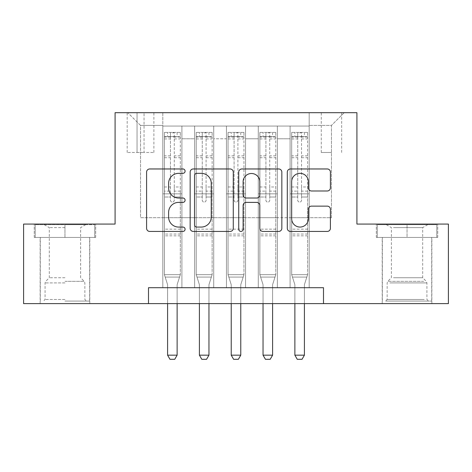 <?xml version="1.0" encoding="UTF-8"?>
<svg xmlns="http://www.w3.org/2000/svg" width="472" height="472" viewBox="0 0 472 472"><rect width="100%" height="100%" fill="white"/><g stroke="black" fill="none" stroke-linecap="round" stroke-linejoin="round"><path stroke-width="0.35" stroke-dasharray="2.36 1.77" d="M185.089 171.153A2.189 2.189 0 0 0 182.9 168.97L149.718 168.97A3.121 3.121 0 0 0 146.591 172.091L146.591 228.312A3.121 3.121 0 0 0 149.718 231.433L182.9 231.433A2.189 2.189 0 0 0 185.089 229.25A2.189 2.189 0 0 0 182.9 227.061L178.611 227.061A9.995 9.995 0 0 1 168.616 217.067L168.616 212.382A9.995 9.995 0 0 1 178.611 202.388L182.9 202.388A2.189 2.189 0 0 0 185.089 200.205A2.189 2.189 0 0 0 182.9 198.016L178.611 198.016A9.995 9.995 0 0 1 168.616 188.021L168.616 183.337A9.995 9.995 0 0 1 178.611 173.342L182.9 173.342A2.189 2.189 0 0 0 185.089 171.153M407.035 237.434L376.326 237.434L437.739 237.434L407.035 237.434L407.035 224.07L437.739 224.07L376.326 224.07L407.035 224.07L407.035 237.434L377.281 237.434L436.783 237.434L407.035 237.434L407.035 224.702L377.281 224.702L436.783 224.702L407.035 224.702L407.035 237.434M407.035 303.62L431.856 303.62L407.035 303.62M331.462 112.696L321.279 112.696L331.462 112.696M331.462 152.474L321.279 152.474L331.462 152.474M64.965 237.434L95.674 237.434L34.261 237.434L64.965 237.434L64.965 224.07L95.674 224.07L34.261 224.07L64.965 224.07L64.965 237.434L89.627 237.434L35.217 237.434L94.719 237.434L40.303 237.434L64.965 237.434L64.965 224.702L35.217 224.702L94.719 224.702L64.965 224.702L85.65 224.702L64.965 224.702L64.965 237.434M64.965 303.62L89.786 303.62L64.965 303.62M309.184 287.708L309.184 126.059L162.816 126.059L162.816 287.708L181.903 287.708L162.816 287.708L181.903 287.708L162.816 287.708L162.816 126.059L181.903 126.059L181.903 287.708L181.903 126.059L181.903 217.704L194.635 217.704L181.903 217.704L181.903 126.059L162.816 126.059L309.184 126.059L309.184 287.708L290.097 287.708L290.097 126.059L258.272 126.059L258.272 287.708L258.272 126.059L277.365 126.059L277.365 287.708L277.365 126.059L277.365 217.704L277.365 126.059L290.097 126.059L290.097 287.708L309.184 287.708L290.097 287.708L309.184 287.708L309.184 125.422L309.184 217.704L331.462 217.704L331.462 125.422L309.184 125.422L331.462 125.422L331.462 217.704L309.184 217.704L309.184 193.839L309.184 287.708M258.272 287.708L277.365 287.708L258.272 287.708L277.365 287.708L258.272 287.708L258.272 193.839L258.272 217.704L245.546 217.704L245.546 138.792L245.546 217.704L258.272 217.704L258.272 138.792L258.272 217.704L290.097 217.704L277.365 217.704L277.365 193.839L277.365 217.704L258.272 217.704L258.272 193.839L277.365 193.839L277.365 287.708L277.365 193.839L258.272 193.839L258.272 287.708M245.546 287.708L245.546 126.059L226.454 126.059L226.454 287.708L226.454 126.059L245.546 126.059L245.546 287.708L226.454 287.708L245.546 287.708L226.454 287.708L245.546 287.708L245.546 193.839L245.546 287.708M213.727 287.708L213.727 126.059L194.635 126.059L194.635 287.708L194.635 126.059L213.727 126.059L213.727 287.708L194.635 287.708L213.727 287.708L194.635 287.708L213.727 287.708L213.727 193.839L213.727 287.708M290.097 138.792L290.097 217.704L290.097 126.059L290.097 138.792L277.365 138.792L290.097 138.792M213.727 138.792L213.727 217.704L213.727 126.059L213.727 138.792L226.454 138.792L226.454 217.704L213.727 217.704L226.454 217.704L226.454 126.059L213.727 126.059L226.454 126.059L226.454 138.792L213.727 138.792M148.497 303.62L148.497 287.708L148.497 303.62L148.497 287.708L323.503 287.708L148.497 287.708L323.503 287.708L323.503 303.62L23.6 303.62L23.6 224.07L115.085 224.07L115.085 112.696L356.915 112.696L356.915 224.07L448.4 224.07L448.4 303.62L323.503 303.62L323.503 287.708L323.503 303.62M137.039 112.696L127.174 112.696L137.039 112.696L137.039 152.474L127.174 152.474L144.037 152.474L137.039 152.474L137.039 112.696M144.037 112.696L153.901 112.696L144.037 112.696L144.037 152.474L153.901 152.474L144.037 152.474L144.037 112.696M309.184 112.696L162.816 112.696L344.188 112.696L309.184 112.696L309.184 126.059L309.184 112.696M162.816 112.696L127.812 112.696L162.816 112.696L162.816 217.704L140.538 217.704L140.538 125.422L162.816 125.422L140.538 125.422L127.812 112.696L140.538 125.422L140.538 217.704L162.816 217.704L162.816 112.696M194.635 138.792L194.635 217.704L194.635 126.059L181.903 126.059L194.635 126.059L194.635 138.792L181.903 138.792L194.635 138.792M258.272 126.059L245.546 126.059L245.546 138.792L245.546 126.059L258.272 126.059L258.272 138.792L258.272 126.059M226.454 217.704L245.546 217.704L226.454 217.704L226.454 193.839L226.454 217.704M194.635 217.704L213.727 217.704L213.727 193.839L213.727 217.704L194.635 217.704L194.635 193.839L213.727 193.839L194.635 193.839L194.635 287.708L194.635 217.704M162.816 217.704L181.903 217.704L181.903 193.839L181.903 287.708L181.903 193.839L181.903 217.704L162.816 217.704L162.816 193.839L181.903 193.839L162.816 193.839L162.816 287.708L162.816 217.704M290.097 217.704L309.184 217.704L290.097 217.704L290.097 193.839L290.097 217.704M162.816 193.839L181.903 193.839L162.816 193.839M194.635 193.839L213.727 193.839L194.635 193.839M226.454 193.839L245.546 193.839L226.454 193.839L226.454 287.708L226.454 193.839L245.546 193.839L226.454 193.839M258.272 193.839L277.365 193.839L258.272 193.839M290.097 193.839L309.184 193.839L290.097 193.839L290.097 287.708L290.097 193.839L309.184 193.839L290.097 193.839M344.188 112.696L331.462 125.422L344.188 112.696M34.261 237.434L34.261 224.07L34.261 237.434M95.674 237.434L95.674 224.07L95.674 237.434M437.739 237.434L437.739 224.07L437.739 237.434M376.326 237.434L376.326 224.07L376.326 237.434M233.268 228.312L233.268 172.091A3.121 3.121 0 0 0 230.141 168.97L193.29 168.97A3.121 3.121 0 0 0 190.163 172.091L190.163 228.312A3.121 3.121 0 0 0 193.29 231.433L230.141 231.433A3.121 3.121 0 0 0 233.268 228.312M196.724 173.342A2.189 2.189 0 0 0 194.535 175.525L194.535 224.878A2.189 2.189 0 0 0 196.724 227.061L201.255 227.061A9.995 9.995 0 0 0 211.249 217.067L211.249 183.337A9.995 9.995 0 0 0 201.255 173.342L196.724 173.342M241.859 168.97L278.71 168.97A3.121 3.121 0 0 1 281.837 172.091L281.837 228.312A3.121 3.121 0 0 1 278.71 231.433L262.939 231.433A3.121 3.121 0 0 1 259.818 228.312L259.818 205.515A3.121 3.121 0 0 0 256.691 202.388L246.231 202.388A3.121 3.121 0 0 0 243.104 205.515L243.104 229.25A2.189 2.189 0 0 1 240.921 231.433A2.189 2.189 0 0 1 238.732 229.25L238.732 172.091A3.121 3.121 0 0 1 241.859 168.97M259.818 181.85A8.354 8.354 0 0 0 251.458 173.495A8.354 8.354 0 0 0 243.104 181.85L243.104 194.895A3.121 3.121 0 0 0 246.231 198.016L256.691 198.016A3.121 3.121 0 0 0 259.818 194.895L259.818 181.85M311.508 190.989L327.279 190.989A3.121 3.121 0 0 0 330.406 187.868L330.406 172.091A3.121 3.121 0 0 0 327.279 168.97L290.428 168.97A3.121 3.121 0 0 0 287.3 172.091L287.3 228.312A3.121 3.121 0 0 0 290.428 231.433L327.279 231.433A3.121 3.121 0 0 0 330.406 228.312L330.406 209.261A3.121 3.121 0 0 0 327.279 206.134L311.508 206.134A3.121 3.121 0 0 0 308.381 209.261L308.381 218.707A8.354 8.354 0 0 1 300.027 227.061A8.354 8.354 0 0 1 291.672 218.707L291.672 181.696A8.354 8.354 0 0 1 300.027 173.342A8.354 8.354 0 0 1 308.381 181.696L308.381 187.868A3.121 3.121 0 0 0 311.508 190.989M170.451 200.205A1.912 1.912 90 0 0 172.357 202.11A1.912 1.912 -90 0 1 170.451 200.205L170.451 197.013L170.451 200.205M177.13 132.425L177.13 136.561L180.316 136.567L180.316 132.425L164.403 132.425L164.403 274.663L164.403 197.013L170.451 197.013L170.451 191.125L164.403 191.125M164.403 132.425L164.403 197.013L170.451 197.013L170.451 137.399C171.72 136.29 172.994 136.29 174.268 137.399L174.268 186.989L180.316 186.989L180.316 274.663L164.403 274.663L167.436 284.197A3.18 3.18 -90 0 1 167.584 285.165L167.584 355.168L177.13 355.168L177.13 285.165A3.18 3.18 -90 0 1 177.283 284.197L180.316 274.663L164.403 274.663L167.436 284.197A3.18 3.18 -90 0 1 167.584 285.165L167.584 303.62M180.316 136.567L180.316 186.989M180.316 132.425L180.316 274.663L179.543 277.082L165.17 277.082L179.543 277.082L177.283 284.197A3.18 3.18 -90 0 0 177.13 285.165L177.13 303.62M177.13 136.561L167.584 136.561L167.584 132.425M164.403 136.567L167.584 136.561M174.268 200.205A1.912 1.912 -90 0 1 172.357 202.11A1.912 1.912 90 0 0 174.268 200.205L174.268 197.013L174.268 200.205M180.316 191.125L174.268 191.125L174.268 197.013L174.268 186.989M174.268 191.125L174.268 132.821L170.451 132.821L170.451 191.125M180.233 132.425L164.486 132.425L180.233 132.425M164.486 136.561L180.233 136.561L164.486 136.561M180.316 235.841L164.403 235.841M167.584 355.168L169.973 359.304L174.746 359.304L177.13 355.168M174.268 137.399L174.268 132.821M170.451 137.399L170.451 132.821L170.451 137.399M64.965 301.071L89.627 301.071L64.965 301.071M64.965 299.484L45.076 299.484L64.965 299.484M64.965 227.604L49.306 227.604L64.965 227.604M64.965 277.754L49.306 277.754L64.965 277.754M94.719 237.434L94.719 224.702L94.719 237.434M35.217 237.434L35.217 224.702L35.217 237.434M388.432 301.071L428.511 301.071L388.432 301.071M424.257 299.484L387.146 299.484L424.257 299.484M389.123 224.702L427.715 224.702L389.123 224.702M393.471 227.604L422.694 227.604L393.471 227.604M393.471 277.754L422.694 277.754L393.471 277.754M385.677 301.071L431.697 301.071L385.677 301.071M385.677 237.434L431.697 237.434L385.677 237.434M436.783 237.434L436.783 224.702L436.783 237.434M377.281 237.434L377.281 224.702L377.281 237.434M202.27 200.205A1.912 1.912 90 0 0 204.181 202.11A1.912 1.912 -90 0 1 202.27 200.205L202.27 197.013L202.27 200.205M208.954 132.425L208.954 136.561L212.135 136.567L212.135 132.425L196.222 132.425L196.222 274.663L196.222 197.013L202.27 197.013L202.27 191.125L196.222 191.125M196.222 132.425L196.222 197.013L202.27 197.013L202.27 137.399C203.538 136.29 204.813 136.29 206.087 137.399L206.087 186.989L212.135 186.989L212.135 274.663L196.222 274.663L199.255 284.197A3.18 3.18 -90 0 1 199.408 285.165L199.408 355.168L208.954 355.168L208.954 285.165A3.18 3.18 -90 0 1 209.102 284.197L212.135 274.663L196.222 274.663L199.255 284.197A3.18 3.18 -90 0 1 199.408 285.165L199.408 303.62M212.135 136.567L212.135 186.989M212.135 132.425L212.135 274.663L211.367 277.082L196.995 277.082L211.367 277.082L209.102 284.197A3.18 3.18 -90 0 0 208.954 285.165L208.954 303.62M208.954 136.561L199.408 136.561L199.408 132.425M196.222 136.567L199.408 136.561M206.087 200.205A1.912 1.912 -90 0 1 204.181 202.11A1.912 1.912 90 0 0 206.087 200.205L206.087 197.013L206.087 200.205M212.135 191.125L206.087 191.125L206.087 197.013L206.087 186.989M206.087 191.125L206.087 132.821L202.27 132.821L202.27 191.125M212.058 132.425L196.305 132.425L212.058 132.425M196.305 136.561L212.058 136.561L196.305 136.561M212.135 235.841L196.222 235.841M199.408 355.168L201.792 359.304L206.565 359.304L208.954 355.168M206.087 137.399L206.087 132.821M202.27 137.399L202.27 132.821L202.27 137.399M234.088 200.205A1.912 1.912 90 0 0 236 202.11A1.912 1.912 -90 0 1 234.088 200.205L234.088 197.013L234.088 200.205M240.773 132.425L240.773 136.561L243.953 136.567L243.953 132.425L228.047 132.425L228.047 274.663L228.047 197.013L234.088 197.013L234.088 191.125L228.047 191.125M228.047 132.425L228.047 197.013L234.088 197.013L234.088 137.399C235.363 136.29 236.631 136.29 237.912 137.399L237.912 186.989L243.953 186.989L243.953 274.663L228.047 274.663L231.079 284.197A3.18 3.18 -90 0 1 231.227 285.165L231.227 355.168L240.773 355.168L240.773 285.165A3.18 3.18 -90 0 1 240.921 284.197L243.953 274.663L228.047 274.663L231.079 284.197A3.18 3.18 -90 0 1 231.227 285.165L231.227 303.62M243.953 136.567L243.953 186.989M243.953 132.425L243.953 274.663L243.186 277.082L228.814 277.082L243.186 277.082L240.921 284.197A3.18 3.18 -90 0 0 240.773 285.165L240.773 303.62M240.773 136.561L231.227 136.561L231.227 132.425M228.047 136.567L231.227 136.561M237.912 200.205A1.912 1.912 -90 0 1 236 202.11A1.912 1.912 90 0 0 237.912 200.205L237.912 197.013L237.912 200.205M243.953 191.125L237.912 191.125L237.912 197.013L237.912 186.989M237.912 191.125L237.912 132.821L234.088 132.821L234.088 191.125M243.876 132.425L228.123 132.425L243.876 132.425M228.123 136.561L243.876 136.561L228.123 136.561M243.953 235.841L228.047 235.841M231.227 355.168L233.616 359.304L238.384 359.304L240.773 355.168M237.912 137.399L237.912 132.821M234.088 137.399L234.088 132.821L234.088 137.399M265.913 200.205A1.912 1.912 90 0 0 267.819 202.11A1.912 1.912 -90 0 1 265.913 200.205L265.913 197.013L265.913 200.205M272.592 132.425L272.592 136.561L275.778 136.567L275.778 132.425L259.865 132.425L259.865 274.663L259.865 197.013L265.913 197.013L265.913 191.125L259.865 191.125M259.865 132.425L259.865 197.013L265.913 197.013L265.913 137.399C267.181 136.29 268.456 136.29 269.73 137.399L269.73 186.989L275.778 186.989L275.778 274.663L259.865 274.663L262.898 284.197A3.18 3.18 -90 0 1 263.046 285.165L263.046 355.168L272.592 355.168L272.592 285.165A3.18 3.18 -90 0 1 272.745 284.197L275.778 274.663L259.865 274.663L262.898 284.197A3.18 3.18 -90 0 1 263.046 285.165L263.046 303.62M275.778 136.567L275.778 186.989M275.778 132.425L275.778 274.663L275.005 277.082L260.632 277.082L275.005 277.082L272.745 284.197A3.18 3.18 -90 0 0 272.592 285.165L272.592 303.62M272.592 136.561L263.046 136.561L263.046 132.425M259.865 136.567L263.046 136.561M269.73 200.205A1.912 1.912 -90 0 1 267.819 202.11A1.912 1.912 90 0 0 269.73 200.205L269.73 197.013L269.73 200.205M275.778 191.125L269.73 191.125L269.73 197.013L269.73 186.989M269.73 191.125L269.73 132.821L265.913 132.821L265.913 191.125M275.695 132.425L259.942 132.425L275.695 132.425M259.942 136.561L275.695 136.561L259.942 136.561M275.778 235.841L259.865 235.841M263.046 355.168L265.435 359.304L270.208 359.304L272.592 355.168M269.73 137.399L269.73 132.821M265.913 137.399L265.913 132.821L265.913 137.399M297.732 200.205A1.912 1.912 90 0 0 299.643 202.11A1.912 1.912 -90 0 1 297.732 200.205L297.732 197.013L297.732 200.205M304.416 132.425L304.416 136.561L307.596 136.567L307.596 132.425L291.684 132.425L291.684 274.663L291.684 197.013L297.732 197.013L297.732 191.125L291.684 191.125M291.684 132.425L291.684 197.013L297.732 197.013L297.732 137.399C299 136.29 300.275 136.29 301.549 137.399L301.549 186.989L307.596 186.989L307.596 274.663L291.684 274.663L294.717 284.197A3.18 3.18 -90 0 1 294.87 285.165L294.87 355.168L304.416 355.168L304.416 285.165A3.18 3.18 -90 0 1 304.564 284.197L307.596 274.663L291.684 274.663L294.717 284.197A3.18 3.18 -90 0 1 294.87 285.165L294.87 303.62M307.596 136.567L307.596 186.989M307.596 132.425L307.596 274.663L306.829 277.082L292.457 277.082L306.829 277.082L304.564 284.197A3.18 3.18 -90 0 0 304.416 285.165L304.416 303.62M304.416 136.561L294.87 136.561L294.87 132.425M291.684 136.567L294.87 136.561M301.549 200.205A1.912 1.912 -90 0 1 299.643 202.11A1.912 1.912 90 0 0 301.549 200.205L301.549 197.013L301.549 200.205M307.596 191.125L301.549 191.125L301.549 197.013L301.549 186.989M301.549 191.125L301.549 132.821L297.732 132.821L297.732 191.125M307.514 132.425L291.767 132.425L307.514 132.425M291.767 136.561L307.514 136.561L291.767 136.561M307.596 235.841L291.684 235.841M294.87 355.168L297.254 359.304L302.027 359.304L304.416 355.168M301.549 137.399L301.549 132.821M297.732 137.399L297.732 132.821L297.732 137.399M258.272 138.792L245.546 138.792L258.272 138.792M180.316 229.156L164.403 229.156M180.316 197.013L174.268 197.013L180.316 197.013M164.403 186.989L170.451 186.989M170.451 155.854L164.403 155.854M180.316 155.854L174.268 155.854M164.403 157.713L170.451 157.713M174.268 157.713L180.316 157.713M170.451 137.069L164.403 137.069M164.403 138.927L170.451 138.927M180.316 137.069L174.268 137.069M174.268 138.927L180.316 138.927M180.316 234.047L164.403 234.047M64.965 282.905L45.076 282.905L64.965 282.905M64.965 281.33L84.199 281.33L64.965 281.33M389.813 282.905L426.924 282.905L389.813 282.905M423.691 281.33L387.801 281.33L423.691 281.33M212.135 229.156L196.222 229.156M212.135 197.013L206.087 197.013L212.135 197.013M196.222 186.989L202.27 186.989M202.27 155.854L196.222 155.854M212.135 155.854L206.087 155.854M196.222 157.713L202.27 157.713M206.087 157.713L212.135 157.713M202.27 137.069L196.222 137.069M196.222 138.927L202.27 138.927M212.135 137.069L206.087 137.069M206.087 138.927L212.135 138.927M212.135 234.047L196.222 234.047M243.953 229.156L228.047 229.156M243.953 197.013L237.912 197.013L243.953 197.013M228.047 186.989L234.088 186.989M234.088 155.854L228.047 155.854M243.953 155.854L237.912 155.854M228.047 157.713L234.088 157.713M237.912 157.713L243.953 157.713M234.088 137.069L228.047 137.069M228.047 138.927L234.088 138.927M243.953 137.069L237.912 137.069M237.912 138.927L243.953 138.927M243.953 234.047L228.047 234.047M275.778 229.156L259.865 229.156M275.778 197.013L269.73 197.013L275.778 197.013M259.865 186.989L265.913 186.989M265.913 155.854L259.865 155.854M275.778 155.854L269.73 155.854M259.865 157.713L265.913 157.713M269.73 157.713L275.778 157.713M265.913 137.069L259.865 137.069M259.865 138.927L265.913 138.927M275.778 137.069L269.73 137.069M269.73 138.927L275.778 138.927M275.778 234.047L259.865 234.047M307.596 229.156L291.684 229.156M307.596 197.013L301.549 197.013L307.596 197.013M291.684 186.989L297.732 186.989M297.732 155.854L291.684 155.854M307.596 155.854L301.549 155.854M291.684 157.713L297.732 157.713M301.549 157.713L307.596 157.713M297.732 137.069L291.684 137.069M291.684 138.927L297.732 138.927M307.596 137.069L301.549 137.069M301.549 138.927L307.596 138.927M307.596 234.047L291.684 234.047M382.214 303.62L382.214 237.434M321.279 152.474L321.279 112.696M40.144 303.62L40.144 237.434M89.786 303.62L89.786 237.434M127.174 152.474L127.174 112.696M153.901 152.474L153.901 112.696M341.645 152.474L341.645 112.696M431.856 303.62L431.856 237.434M44.285 224.702L49.306 227.604L49.306 277.754L45.731 281.33L45.076 282.905L45.076 299.484L43.489 301.071M89.627 301.071L89.627 237.434M40.303 301.071L40.303 237.434M85.65 224.702L80.623 227.604L80.623 277.754L84.199 281.33L84.854 282.905L84.854 299.484L86.447 301.071M386.35 224.702L391.376 227.604L391.376 277.754L387.801 281.33L387.146 282.905L387.146 299.484L385.553 301.071M431.697 301.071L431.697 237.434M382.373 301.071L382.373 237.434M427.715 224.702L422.694 227.604L422.694 277.754L426.269 281.33L426.924 282.905L426.924 299.484L428.511 301.071"/><path stroke-width="0.71" d="M185.089 171.153A2.189 2.189 0 0 0 182.9 168.97L149.718 168.97A3.121 3.121 0 0 0 146.591 172.091L146.591 228.312A3.121 3.121 0 0 0 149.718 231.433L182.9 231.433A2.189 2.189 0 0 0 185.089 229.25A2.189 2.189 0 0 0 182.9 227.061L178.611 227.061A9.995 9.995 0 0 1 168.616 217.067L168.616 212.382A9.995 9.995 0 0 1 178.611 202.388L182.9 202.388A2.189 2.189 0 0 0 185.089 200.205A2.189 2.189 0 0 0 182.9 198.016L178.611 198.016A9.995 9.995 0 0 1 168.616 188.021L168.616 183.337A9.995 9.995 0 0 1 178.611 173.342L182.9 173.342A2.189 2.189 0 0 0 185.089 171.153M327.279 190.989A3.121 3.121 0 0 0 330.406 187.868L330.406 172.091A3.121 3.121 0 0 0 327.279 168.97L290.428 168.97A3.121 3.121 0 0 0 287.3 172.091L287.3 228.312A3.121 3.121 0 0 0 290.428 231.433L327.279 231.433A3.121 3.121 0 0 0 330.406 228.312L330.406 209.261A3.121 3.121 0 0 0 327.279 206.134L311.508 206.134A3.121 3.121 0 0 0 308.381 209.261L308.381 218.707A8.354 8.354 0 0 1 300.027 227.061A8.354 8.354 0 0 1 291.672 218.707L291.672 181.696A8.354 8.354 0 0 1 300.027 173.342A8.354 8.354 0 0 1 308.381 181.696L308.381 187.868A3.121 3.121 0 0 0 311.508 190.989L327.279 190.989M148.497 303.62L23.6 303.62L23.6 224.07L115.085 224.07L115.085 112.696L356.915 112.696L356.915 224.07L448.4 224.07L448.4 303.62L323.503 303.62L323.503 287.708L148.497 287.708L148.497 303.62L323.503 303.62M233.268 172.091A3.121 3.121 0 0 0 230.141 168.97L193.29 168.97A3.121 3.121 0 0 0 190.163 172.091L190.163 228.312A3.121 3.121 0 0 0 193.29 231.433L230.141 231.433A3.121 3.121 0 0 0 233.268 228.312L233.268 172.091M241.859 168.97L278.71 168.97A3.121 3.121 0 0 1 281.837 172.091L281.837 228.312A3.121 3.121 0 0 1 278.71 231.433L262.939 231.433A3.121 3.121 0 0 1 259.818 228.312L259.818 205.515A3.121 3.121 0 0 0 256.691 202.388L246.231 202.388A3.121 3.121 0 0 0 243.104 205.515L243.104 229.25A2.189 2.189 0 0 1 240.921 231.433A2.189 2.189 0 0 1 238.732 229.25L238.732 172.091A3.121 3.121 0 0 1 241.859 168.97M196.724 173.342A2.189 2.189 0 0 0 194.535 175.525L194.535 224.878A2.189 2.189 0 0 0 196.724 227.061L201.255 227.061A9.995 9.995 0 0 0 211.249 217.067L211.249 183.337A9.995 9.995 0 0 0 201.255 173.342L196.724 173.342M259.818 181.85A8.354 8.354 0 0 0 251.458 173.495A8.354 8.354 0 0 0 243.104 181.85L243.104 194.895A3.121 3.121 0 0 0 246.231 198.016L256.691 198.016A3.121 3.121 0 0 0 259.818 194.895L259.818 181.85M167.584 303.62L167.584 355.168L177.13 355.168L177.13 303.62M177.13 355.168L174.746 359.304L169.973 359.304L167.584 355.168M199.408 303.62L199.408 355.168L208.954 355.168L208.954 303.62M208.954 355.168L206.565 359.304L201.792 359.304L199.408 355.168M231.227 303.62L231.227 355.168L240.773 355.168L240.773 303.62M240.773 355.168L238.384 359.304L233.616 359.304L231.227 355.168M263.046 303.62L263.046 355.168L272.592 355.168L272.592 303.62M272.592 355.168L270.208 359.304L265.435 359.304L263.046 355.168M294.87 303.62L294.87 355.168L304.416 355.168L304.416 303.62M304.416 355.168L302.027 359.304L297.254 359.304L294.87 355.168"/></g></svg>
